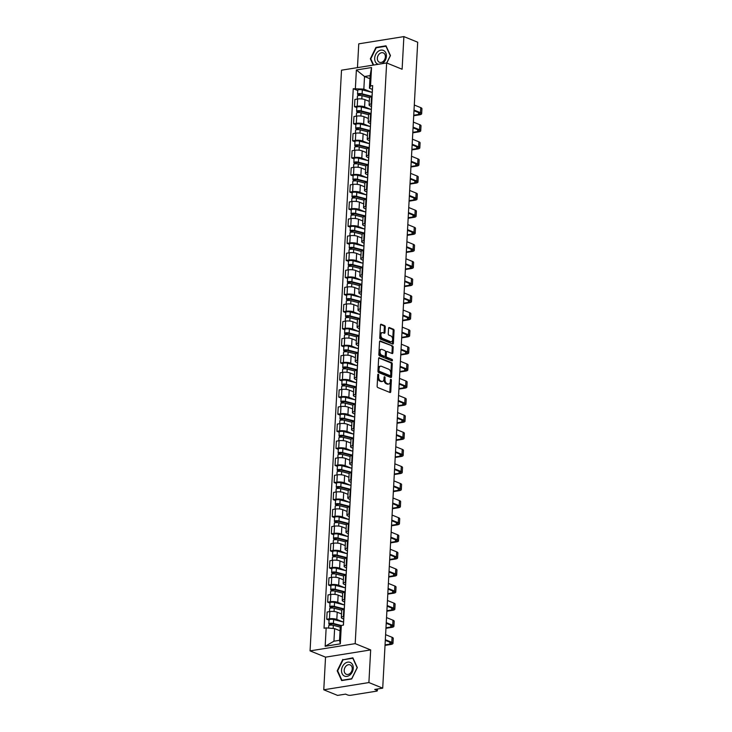 <?xml version="1.0" encoding="UTF-8"?>
<svg xmlns="http://www.w3.org/2000/svg" width="732" height="732" viewBox="0 0 732 732"><rect width="100%" height="100%" fill="white"/><g stroke="black" fill="none" stroke-linecap="round" stroke-linejoin="round"><path stroke-width="1.1" d="M378.279 374.189A0.787 0.467 80.9 0 0 377.758 374.747L377.136 386.176A1.116 0.668 80.9 0 0 377.758 387.521L390.028 392.508A1.116 0.668 80.9 0 0 390.76 391.702L391.382 380.283A0.787 0.467 80.9 0 0 390.43 379.899L390.348 381.372A3.578 2.141 80.9 0 1 388.738 384.026A3.578 2.141 80.9 0 1 387.978 383.925L386.963 383.513A3.578 2.141 80.9 0 1 384.968 379.185L385.05 377.712A0.787 0.467 80.9 0 0 384.09 377.319L384.016 378.801A3.578 2.141 80.9 0 1 382.397 381.454A3.578 2.141 80.9 0 1 381.647 381.354L380.622 380.942A3.578 2.141 80.9 0 1 378.627 376.614L378.709 375.141A0.787 0.467 80.9 0 0 378.279 374.189M385.252 327.012A1.116 0.668 80.9 0 0 384.629 325.658L381.189 324.258A1.116 0.668 80.9 0 0 380.448 325.054L379.762 337.745A1.116 0.668 80.9 0 0 380.384 339.099L392.645 344.077A1.116 0.668 80.9 0 0 393.386 343.271L394.072 330.59A1.116 0.668 80.9 0 0 393.45 329.235L389.296 327.552A1.116 0.668 80.9 0 0 388.555 328.348L388.262 333.774A1.116 0.668 80.9 0 0 388.884 335.128L390.943 335.97A2.992 1.793 80.9 0 1 392.608 339.072A2.992 1.793 80.9 0 1 391.263 341.798A2.992 1.793 80.9 0 1 390.632 341.716L382.562 338.44A2.992 1.793 80.9 0 1 380.896 335.329A2.992 1.793 80.9 0 1 382.241 332.612A2.992 1.793 80.9 0 1 382.873 332.685L384.218 333.234A1.116 0.668 80.9 0 0 384.959 332.438L385.252 327.012L384.346 327.149A1.116 0.668 80.9 0 0 383.724 325.804L380.585 324.523M370.667 649.924L325.539 657.153L323.773 689.791L368.901 682.563L370.667 649.924L355.194 643.638L386.642 62.952L402.115 69.238L403.881 36.6L417.697 42.209L382.708 688.162L374.72 689.443L376.879 690.322L376.943 689.087M368.901 682.563L382.708 688.162M379.377 357.692A1.116 0.668 80.9 0 0 378.636 358.488L377.95 371.179A1.116 0.668 80.9 0 0 378.572 372.524L390.833 377.511A1.116 0.668 80.9 0 0 391.574 376.706L392.26 364.024A1.116 0.668 80.9 0 0 391.638 362.669L378.929 357.765M378.856 354.462L379.542 341.771A1.116 0.668 80.9 0 1 380.283 340.975L392.544 345.952A1.116 0.668 80.9 0 1 393.166 347.307L392.874 352.733A1.116 0.668 80.9 0 1 392.132 353.538L387.164 351.516A1.116 0.668 80.9 0 0 386.423 352.312L386.231 355.917A1.116 0.668 80.9 0 0 386.853 357.262L392.032 359.366A0.787 0.467 80.9 0 1 391.949 360.876L379.478 355.807A1.116 0.668 80.9 0 1 378.856 354.462M323.773 689.791L337.58 695.4L345.568 694.119L347.718 694.997A2.278 0.622 -176.9 0 0 350.912 695.263L376.458 691.173A2.278 0.622 -176.9 0 0 377.346 690.734A2.278 0.622 -176.9 0 0 376.879 690.322M325.539 657.153L310.066 650.876L341.515 70.19L386.642 62.952M403.881 36.6L358.753 43.838L357.463 67.628M343.701 619.052L342.42 618.531A5.243 1.427 3.1 0 1 341.332 617.579A5.243 1.427 3.1 0 1 343.381 616.564L343.912 616.481M341.533 613.947L337.214 612.199A5.243 1.427 -176.9 0 0 329.867 611.568L329.473 618.796A5.243 1.427 3.1 0 1 336.821 619.428L343.107 621.98M329.473 618.796L326.728 619.235L329.052 620.178M344.305 609.253L343.765 609.335A5.243 1.427 -176.9 0 0 341.725 610.351L341.332 617.579M329.867 611.568L327.113 612.007L326.728 619.235M344.626 601.96L343.345 601.448A5.243 1.427 3.1 0 1 342.256 600.496A5.243 1.427 3.1 0 1 344.305 599.481L344.836 599.398M329.976 603.095L327.652 602.152L330.407 601.713A5.243 1.427 3.1 0 1 337.745 602.344L344.031 604.888M345.23 592.17L344.699 592.252A5.243 1.427 -176.9 0 0 342.649 593.268L342.256 600.496M342.457 596.864L338.138 595.116A5.243 1.427 -176.9 0 0 330.791 594.485L328.046 594.924L327.652 602.152M345.55 584.877L344.269 584.356A5.243 1.427 3.1 0 1 343.18 583.413A5.243 1.427 3.1 0 1 345.23 582.398L345.76 582.315M330.901 586.012L328.577 585.069L331.331 584.621A5.243 1.427 3.1 0 1 338.669 585.252L344.955 587.805M346.154 575.087L345.623 575.169A5.243 1.427 -176.9 0 0 343.573 576.185L343.18 583.413M343.381 579.781L339.062 578.024A5.243 1.427 -176.9 0 0 331.724 577.392L328.97 577.841L328.577 585.069M346.474 567.794L345.193 567.273A5.243 1.427 3.1 0 1 344.113 566.321A5.243 1.427 3.1 0 1 346.154 565.314L346.684 565.223M331.834 568.929L329.501 567.977L332.255 567.538A5.243 1.427 3.1 0 1 339.602 568.169L345.879 570.722M347.078 557.994L346.547 558.086A5.243 1.427 -176.9 0 0 344.498 559.092L344.113 566.321M344.305 562.698L339.987 560.941A5.243 1.427 -176.9 0 0 332.648 560.309L329.894 560.749L329.501 567.977M347.398 550.711L346.117 550.189A5.243 1.427 3.1 0 1 345.037 549.238A5.243 1.427 3.1 0 1 347.078 548.222L347.618 548.14M332.758 551.837L330.425 550.894L333.179 550.455A5.243 1.427 3.1 0 1 340.526 551.086L346.803 553.639M348.002 540.911L347.471 540.994A5.243 1.427 -176.9 0 0 345.422 542.009L345.037 549.238M345.23 545.605L340.911 543.858A5.243 1.427 -176.9 0 0 333.572 543.226L330.818 543.666L330.425 550.894M348.322 533.619L347.041 533.106A5.243 1.427 3.1 0 1 345.962 532.155A5.243 1.427 3.1 0 1 348.002 531.139L348.542 531.057M333.682 534.753L331.349 533.811L334.103 533.372A5.243 1.427 3.1 0 1 341.451 534.003L347.727 536.547M348.926 523.828L348.395 523.911A5.243 1.427 -176.9 0 0 346.355 524.926L345.962 532.155M346.154 528.522L341.844 526.775A5.243 1.427 -176.9 0 0 334.497 526.143L331.742 526.582L331.349 533.811M349.255 516.536L347.975 516.014A5.243 1.427 3.1 0 1 346.886 515.072A5.243 1.427 3.1 0 1 348.926 514.056L349.466 513.965M334.606 517.67L332.273 516.728L335.027 516.28A5.243 1.427 3.1 0 1 342.375 516.911L348.661 519.464M349.859 506.745L349.32 506.828A5.243 1.427 -176.9 0 0 347.279 507.843L346.886 515.072M347.078 511.439L342.768 509.682A5.243 1.427 -176.9 0 0 335.421 509.051L332.667 509.499L332.273 516.728M350.18 499.453L348.899 498.931A5.243 1.427 3.1 0 1 347.81 497.98A5.243 1.427 3.1 0 1 349.85 496.973L350.39 496.882M335.531 500.587L333.206 499.636L335.951 499.197A5.243 1.427 3.1 0 1 343.299 499.828L349.585 502.381M350.784 489.653L350.244 489.745A5.243 1.427 -176.9 0 0 348.203 490.751L347.81 497.98M348.011 494.356L343.692 492.599A5.243 1.427 -176.9 0 0 336.345 491.968L333.591 492.407L333.206 499.636M351.104 482.37L349.823 481.848A5.243 1.427 3.1 0 1 348.734 480.897A5.243 1.427 3.1 0 1 350.784 479.881L351.314 479.799M336.455 483.495L334.131 482.553L336.885 482.113A5.243 1.427 3.1 0 1 344.223 482.745L350.509 485.298M351.708 472.57L351.168 472.652A5.243 1.427 -176.9 0 0 349.127 473.668L348.734 480.897M348.935 477.264L344.616 475.516A5.243 1.427 -176.9 0 0 337.269 474.885L334.515 475.324L334.131 482.553M352.028 465.278L350.747 464.756A5.243 1.427 3.1 0 1 349.658 463.813A5.243 1.427 3.1 0 1 351.708 462.798L352.238 462.716M337.379 466.412L335.055 465.47L337.809 465.03A5.243 1.427 3.1 0 1 345.147 465.662L351.433 468.206M352.632 455.487L352.101 455.569A5.243 1.427 -176.9 0 0 350.052 456.585L349.658 463.813M349.859 460.181L345.541 458.433A5.243 1.427 -176.9 0 0 338.193 457.802L335.448 458.241L335.055 465.47M352.952 448.194L351.671 447.673A5.243 1.427 3.1 0 1 350.582 446.73A5.243 1.427 3.1 0 1 352.632 445.715L353.163 445.623M338.303 449.329L335.979 448.387L338.733 447.938A5.243 1.427 3.1 0 1 346.071 448.57L352.357 451.122M353.556 438.395L353.025 438.486A5.243 1.427 -176.9 0 0 350.976 439.502L350.582 446.73M350.784 443.098L346.465 441.341A5.243 1.427 -176.9 0 0 339.126 440.71L336.372 441.158L335.979 448.387M353.876 431.111L352.595 430.59A5.243 1.427 3.1 0 1 351.516 429.638A5.243 1.427 3.1 0 1 353.556 428.632L354.087 428.54M339.236 432.246L336.903 431.294L339.657 430.855A5.243 1.427 3.1 0 1 347.005 431.487L353.282 434.039M354.48 421.312L353.949 421.403A5.243 1.427 -176.9 0 0 351.9 422.41L351.516 429.638M351.708 426.015L347.389 424.258A5.243 1.427 -176.9 0 0 340.051 423.627L337.296 424.066L336.903 431.294M354.8 414.028L353.519 413.507A5.243 1.427 3.1 0 1 352.44 412.555A5.243 1.427 3.1 0 1 354.48 411.54L355.02 411.457M340.16 415.154L337.827 414.211L340.581 413.772A5.243 1.427 3.1 0 1 347.929 414.404L354.206 416.956M355.404 404.229L354.874 404.311A5.243 1.427 -176.9 0 0 352.824 405.327L352.44 412.555M352.632 408.923L348.313 407.175A5.243 1.427 -176.9 0 0 340.975 406.544L338.221 406.983L337.827 414.211M355.725 396.936L354.444 396.415A5.243 1.427 3.1 0 1 353.364 395.472A5.243 1.427 3.1 0 1 355.404 394.457L355.944 394.374M341.085 398.071L338.751 397.128L341.505 396.689A5.243 1.427 3.1 0 1 348.853 397.32L355.13 399.864M356.328 387.146L355.798 387.228A5.243 1.427 -176.9 0 0 353.757 388.244L353.364 395.472M353.556 391.84L349.246 390.092A5.243 1.427 -176.9 0 0 341.899 389.461L339.145 389.9L338.751 397.128M356.658 379.853L355.377 379.332A5.243 1.427 3.1 0 1 354.288 378.38A5.243 1.427 3.1 0 1 356.328 377.373L356.868 377.282M342.009 380.988L339.675 380.045L342.43 379.597A5.243 1.427 3.1 0 1 349.777 380.228L356.063 382.781M357.262 370.053L356.722 370.145A5.243 1.427 -176.9 0 0 354.681 371.161L354.288 378.38M354.48 374.757L350.171 373A5.243 1.427 -176.9 0 0 342.823 372.368L340.069 372.817L339.675 380.045M357.582 362.77L356.301 362.248A5.243 1.427 3.1 0 1 355.212 361.297A5.243 1.427 3.1 0 1 357.262 360.29L357.792 360.199M342.933 363.905L340.609 362.953L343.354 362.514A5.243 1.427 3.1 0 1 350.701 363.145L356.987 365.698M358.186 352.97L357.646 353.062A5.243 1.427 -176.9 0 0 355.606 354.068L355.212 361.297M355.413 357.673L351.095 355.917A5.243 1.427 -176.9 0 0 343.747 355.285L340.993 355.725L340.609 362.953M358.506 345.687L357.225 345.165A5.243 1.427 3.1 0 1 356.136 344.214A5.243 1.427 3.1 0 1 358.186 343.198L358.717 343.116M343.857 346.812L341.533 345.87L344.287 345.431A5.243 1.427 3.1 0 1 351.625 346.062L357.911 348.615M359.11 335.887L358.57 335.97A5.243 1.427 -176.9 0 0 356.53 336.985L356.136 344.214M356.338 340.581L352.019 338.834A5.243 1.427 -176.9 0 0 344.671 338.202L341.917 338.642L341.533 345.87M359.43 328.595L358.149 328.073A5.243 1.427 3.1 0 1 357.06 327.131A5.243 1.427 3.1 0 1 359.11 326.115L359.641 326.033M344.781 329.729L342.457 328.787L345.211 328.348A5.243 1.427 3.1 0 1 352.55 328.979L358.836 331.523M360.034 318.804L359.503 318.887A5.243 1.427 -176.9 0 0 357.454 319.902L357.06 327.131M357.262 323.498L352.943 321.751A5.243 1.427 -176.9 0 0 345.596 321.119L342.851 321.558L342.457 328.787M360.354 311.512L359.073 310.99A5.243 1.427 3.1 0 1 357.985 310.039A5.243 1.427 3.1 0 1 360.034 309.032L360.565 308.941M345.705 312.646L343.381 311.704L346.135 311.256A5.243 1.427 3.1 0 1 353.474 311.887L359.76 314.44M360.958 301.712L360.428 301.804A5.243 1.427 -176.9 0 0 358.378 302.81L357.985 310.039M358.186 306.415L353.867 304.658A5.243 1.427 -176.9 0 0 346.529 304.027L343.775 304.475L343.381 311.704M361.279 294.429L359.998 293.907A5.243 1.427 3.1 0 1 358.918 292.956A5.243 1.427 3.1 0 1 360.958 291.949L361.489 291.858M346.639 295.563L344.305 294.612L347.06 294.173A5.243 1.427 3.1 0 1 354.407 294.804L360.684 297.357M361.882 284.629L361.352 284.721A5.243 1.427 -176.9 0 0 359.302 285.727L358.918 292.956M359.11 289.332L354.791 287.575A5.243 1.427 -176.9 0 0 347.453 286.944L344.699 287.383L344.305 294.612M362.203 277.346L360.922 276.824A5.243 1.427 3.1 0 1 359.842 275.873A5.243 1.427 3.1 0 1 361.882 274.857L362.422 274.775M347.563 278.471L345.23 277.529L347.984 277.089A5.243 1.427 3.1 0 1 355.331 277.721L361.608 280.274M362.807 267.546L362.276 267.628A5.243 1.427 -176.9 0 0 360.226 268.644L359.842 275.873M360.034 272.24L355.715 270.492A5.243 1.427 -176.9 0 0 348.377 269.861L345.623 270.3L345.23 277.529M363.127 260.253L361.846 259.732A5.243 1.427 3.1 0 1 360.766 258.789A5.243 1.427 3.1 0 1 362.807 257.774L363.347 257.691M348.487 261.388L346.154 260.446L348.908 260.006A5.243 1.427 3.1 0 1 356.255 260.629L362.532 263.181M363.74 250.463L363.2 250.545A5.243 1.427 -176.9 0 0 361.16 251.561L360.766 258.789M360.958 255.157L356.649 253.4A5.243 1.427 -176.9 0 0 349.301 252.778L346.547 253.217L346.154 260.446M364.06 243.17L362.779 242.649A5.243 1.427 3.1 0 1 361.69 241.697A5.243 1.427 3.1 0 1 363.731 240.691L364.271 240.599M349.411 244.305L347.078 243.363L349.832 242.914A5.243 1.427 3.1 0 1 357.179 243.546L363.465 246.098M364.664 233.371L364.124 233.462A5.243 1.427 -176.9 0 0 362.084 234.469L361.69 241.697M361.882 238.074L357.573 236.317A5.243 1.427 -176.9 0 0 350.225 235.686L347.471 236.134L347.078 243.363M364.984 226.087L363.703 225.566A5.243 1.427 3.1 0 1 362.615 224.614A5.243 1.427 3.1 0 1 364.664 223.608L365.195 223.516M350.335 227.222L348.011 226.27L350.756 225.831A5.243 1.427 3.1 0 1 358.104 226.463L364.39 229.015M365.588 216.288L365.048 216.379A5.243 1.427 -176.9 0 0 363.008 217.386L362.615 224.614M362.816 220.991L358.497 219.234A5.243 1.427 -176.9 0 0 351.15 218.603L348.395 219.042L348.011 226.27M365.909 209.004L364.627 208.483A5.243 1.427 3.1 0 1 363.539 207.531A5.243 1.427 3.1 0 1 365.588 206.516L366.119 206.433M351.259 210.13L348.935 209.187L351.689 208.748A5.243 1.427 3.1 0 1 359.028 209.379L365.314 211.932M366.512 199.205L365.973 199.287A5.243 1.427 -176.9 0 0 363.932 200.303L363.539 207.531M363.74 203.899L359.421 202.151A5.243 1.427 -176.9 0 0 352.074 201.52L349.32 201.959L348.935 209.187M366.833 191.912L365.552 191.391A5.243 1.427 3.1 0 1 364.463 190.448A5.243 1.427 3.1 0 1 366.512 189.432L367.043 189.35M352.183 193.047L349.859 192.104L352.614 191.665A5.243 1.427 3.1 0 1 359.952 192.287L366.238 194.84M367.437 182.122L366.906 182.204A5.243 1.427 -176.9 0 0 364.856 183.22L364.463 190.448M364.664 186.816L360.345 185.059A5.243 1.427 -176.9 0 0 352.998 184.437L350.253 184.876L349.859 192.104M367.757 174.829L366.476 174.308A5.243 1.427 3.1 0 1 365.387 173.356A5.243 1.427 3.1 0 1 367.437 172.349L367.967 172.258M353.108 175.964L350.784 175.021L353.538 174.573A5.243 1.427 3.1 0 1 360.876 175.204L367.162 177.757M368.361 165.029L367.83 165.121A5.243 1.427 -176.9 0 0 365.78 166.127L365.387 173.356M365.588 169.733L361.269 167.976A5.243 1.427 -176.9 0 0 353.931 167.344L351.177 167.793L350.784 175.021M368.681 157.746L367.4 157.224A5.243 1.427 3.1 0 1 366.32 156.273A5.243 1.427 3.1 0 1 368.361 155.266L368.891 155.175M354.041 158.881L351.708 157.929L354.462 157.49A5.243 1.427 3.1 0 1 361.809 158.121L368.086 160.674M369.285 147.946L368.754 148.038A5.243 1.427 -176.9 0 0 366.705 149.044L366.32 156.273M366.512 152.64L362.194 150.893A5.243 1.427 -176.9 0 0 354.855 150.261L352.101 150.701L351.708 157.929M369.605 140.663L368.324 140.141A5.243 1.427 3.1 0 1 367.244 139.19A5.243 1.427 3.1 0 1 369.285 138.174L369.825 138.092M354.965 141.788L352.632 140.846L355.386 140.407A5.243 1.427 3.1 0 1 362.733 141.038L369.01 143.582M370.209 130.863L369.678 130.946A5.243 1.427 -176.9 0 0 367.638 131.961L367.244 139.19M367.437 135.557L363.118 133.81A5.243 1.427 -176.9 0 0 355.779 133.178L353.025 133.617L352.632 140.846M370.529 123.571L369.248 123.049A5.243 1.427 3.1 0 1 368.169 122.107A5.243 1.427 3.1 0 1 370.209 121.091L370.749 121.009M355.889 124.705L353.556 123.763L356.31 123.324A5.243 1.427 3.1 0 1 363.658 123.946L369.944 126.499M371.142 113.78L370.602 113.863A5.243 1.427 -176.9 0 0 368.562 114.878L368.169 122.107M368.361 118.474L364.051 116.717A5.243 1.427 -176.9 0 0 356.704 116.095L353.949 116.534L353.556 123.763M371.463 106.488L370.182 105.966A5.243 1.427 3.1 0 1 369.093 105.015A5.243 1.427 3.1 0 1 371.133 104.008L371.673 103.917M356.813 107.622L354.48 106.68L357.234 106.231A5.243 1.427 3.1 0 1 364.582 106.863L370.868 109.416M372.066 96.688L371.527 96.78A5.243 1.427 -176.9 0 0 369.486 97.786L369.093 105.015M369.285 101.391L364.975 99.634A5.243 1.427 -176.9 0 0 357.628 99.003L354.874 99.451L354.48 106.68M340.051 630.81L334.625 628.605L333.938 641.205L339.538 640.308L340.215 627.708L341.322 625.448L343.445 625.11L372.661 85.607L370.538 85.946L369.44 88.206L370.118 75.616L364.527 76.512L363.841 89.103L371.792 92.333M341.322 625.448L340.325 643.849L325.164 646.283L326.161 627.882L334.625 628.605M363.841 89.103L353.254 88.718L324.038 628.221L326.161 627.882M355.377 88.38L356.374 69.979L371.536 67.545L370.538 85.946M355.194 643.638L310.066 650.876M342.796 659.441L337.196 670.814L341.652 680.577L351.708 678.967L357.317 667.584L352.861 657.821L343.509 659.724M386.798 63.016L390.458 55.577L386.002 45.814L375.946 47.434L370.346 58.807L373.219 65.102M369.953 78.708L364.527 76.512L356.374 69.979M372.387 89.405L369.44 88.206M357.738 90.539L353.254 88.718M340.325 643.849L339.538 640.308M325.164 646.283L333.938 641.205M370.118 75.616L371.536 67.545M337.745 671.034L337.196 670.814M370.895 59.027L370.346 58.807M376.66 47.717L375.946 47.434M377.749 374.839A0.787 0.467 80.9 0 1 377.813 375.287L377.73 376.76A3.578 2.141 80.9 0 0 379.725 381.088L380.622 380.942M382.397 381.454L381.5 381.601A3.578 2.141 80.9 0 1 380.741 381.5L379.725 381.088M388.738 384.026L387.832 384.172A3.578 2.141 80.9 0 1 387.082 384.071L386.057 383.66A3.578 2.141 80.9 0 1 384.062 379.332L384.144 377.858A0.787 0.467 80.9 0 0 384.09 377.41M389.726 392.379A1.116 0.668 80.9 0 0 389.863 391.849L390.476 380.43A0.787 0.467 80.9 0 0 390.421 379.981M390.54 377.383A1.116 0.668 80.9 0 0 390.678 376.852L391.364 364.17A1.116 0.668 80.9 0 0 390.742 362.816L378.773 357.957M378.966 370.383A0.787 0.467 80.9 0 0 379.405 371.325L390.165 375.699A0.787 0.467 80.9 0 0 390.687 375.141L390.769 373.576A3.578 2.141 80.9 0 0 388.774 369.257L381.418 366.265A3.578 2.141 80.9 0 0 380.667 366.174A3.578 2.141 80.9 0 0 379.057 368.818L378.966 370.383L378.069 370.529A0.787 0.467 80.9 0 0 378.499 371.472L379.405 371.325M389.58 375.791A0.787 0.467 80.9 0 1 389.268 375.845L378.499 371.472M380.667 366.174L379.762 366.32A3.578 2.141 80.9 0 0 378.151 368.965L379.057 368.818M378.069 370.529L378.151 368.965M379.679 341.24L392.544 345.952M391.83 353.41A1.116 0.668 80.9 0 0 391.968 352.879L392.27 347.453A1.116 0.668 80.9 0 0 391.638 346.099M386.258 351.662A1.116 0.668 80.9 0 0 385.517 352.458L385.325 356.063A1.116 0.668 80.9 0 0 385.947 357.408L392.032 359.366M391.519 360.702A0.787 0.467 80.9 0 0 391.126 359.513M382.003 349.42A2.992 1.793 80.9 0 0 381.372 349.338A2.992 1.793 80.9 0 0 380.027 352.065A2.992 1.793 80.9 0 0 381.692 355.166L384.538 356.328A1.116 0.668 80.9 0 0 385.27 355.523L385.471 351.927A1.116 0.668 80.9 0 0 384.849 350.573L382.003 349.42M381.372 349.338L380.466 349.484A2.992 1.793 80.9 0 0 379.121 352.211A2.992 1.793 80.9 0 0 380.786 355.313L381.692 355.166M384.08 356.402A1.116 0.668 80.9 0 1 383.632 356.466L380.786 355.313M383.916 333.115A1.116 0.668 80.9 0 0 384.053 332.584L384.346 327.149M382.241 332.612L381.345 332.749A2.992 1.793 80.9 0 0 379.99 335.476A2.992 1.793 80.9 0 0 381.656 338.587L382.562 338.44M391.263 341.798L390.357 341.945A2.992 1.793 80.9 0 1 389.735 341.862L381.656 338.587M392.343 343.948A1.116 0.668 80.9 0 0 392.48 343.418L393.175 330.736A1.116 0.668 80.9 0 0 392.544 329.382L388.692 327.817M341.075 625.961L332.529 623.756L329.446 624.378A2.855 0.778 -176.9 0 1 328.851 623.856L329.071 619.913A2.855 0.778 -176.9 0 1 330.663 619.309A2.855 0.778 -176.9 0 1 333.636 619.537L343.61 622.109M341.295 625.512L333.417 623.481A2.855 0.778 -176.9 0 0 330.452 623.252A2.855 0.778 -176.9 0 0 328.851 623.856M330.571 625.101L330.644 623.728M340.472 627.187L333.316 625.338A2.855 0.778 -176.9 0 0 330.352 625.11A2.855 0.778 -176.9 0 0 328.75 625.723L328.622 628.093M329.4 625.274L329.446 624.378M343.372 625.119L343.464 623.362A2.855 0.778 3.1 0 1 343.546 623.188M385.059 644.883L389.836 644.114A4.273 1.171 -176.9 0 0 391.501 643.291A4.273 1.171 -176.9 0 0 390.613 642.513L385.297 640.354M343.564 621.505L343.784 617.561A2.855 0.778 3.1 0 1 343.866 617.387M385.334 639.704L391.785 642.33A5.755 1.574 3.1 0 1 392.983 643.364A5.755 1.574 3.1 0 1 390.732 644.48L385.032 645.395M385.608 634.671L392.059 637.288A5.755 1.574 3.1 0 1 393.249 638.331L392.983 643.364M343.793 609.335L333.453 606.672L330.37 607.286A2.855 0.778 -176.9 0 1 329.784 606.773L329.995 602.829A2.855 0.778 -176.9 0 1 331.596 602.226A2.855 0.778 -176.9 0 1 334.561 602.454L344.534 605.025M344.25 608.942L334.35 606.398A2.855 0.778 -176.9 0 0 331.376 606.169A2.855 0.778 -176.9 0 0 329.784 606.773M331.495 608.008L331.569 606.636M341.762 610.195L334.25 608.255A2.855 0.778 -176.9 0 0 331.276 608.027A2.855 0.778 -176.9 0 0 329.675 608.64L329.519 611.623M330.324 608.182L330.37 607.286M344.717 592.252L334.378 589.589L331.294 590.202A2.855 0.778 -176.9 0 1 330.708 589.69L330.919 585.746A2.855 0.778 -176.9 0 1 332.52 585.133A2.855 0.778 -176.9 0 1 335.485 585.362L345.458 587.933M345.175 591.859L335.274 589.306A2.855 0.778 -176.9 0 0 332.301 589.077A2.855 0.778 -176.9 0 0 330.708 589.69M332.42 590.925L332.493 589.553M342.695 593.112L335.174 591.172A2.855 0.778 -176.9 0 0 332.2 590.944A2.855 0.778 -176.9 0 0 330.608 591.548L330.443 594.54M331.248 591.099L331.294 590.202M349.997 674.95A7.412 5.591 -67.9 0 0 352.668 664.885A7.412 5.591 -67.9 0 0 344.799 663.558A7.412 5.591 -67.9 0 0 342.118 673.632A7.412 5.591 -67.9 0 0 349.997 674.95M349.997 673.486A5.069 3.825 -67.9 0 0 352.238 668.719A5.069 3.825 -67.9 0 0 350.125 664.885A5.069 3.825 -67.9 0 0 346.437 665.69A5.069 3.825 -67.9 0 0 344.196 670.466A5.069 3.825 -67.9 0 0 346.309 674.291A5.069 3.825 -67.9 0 0 349.997 673.486M337.653 670.814L343.079 659.797L352.824 658.233L357.143 667.694L351.708 678.72L341.963 680.275L337.653 670.814M382.058 63.684A7.412 5.591 -67.9 0 0 383.138 62.943A7.412 5.591 -67.9 0 0 385.81 52.878A7.412 5.591 -67.9 0 0 377.941 51.551A7.412 5.591 -67.9 0 0 374.665 58.88A7.412 5.591 -67.9 0 0 378.288 64.297M383.138 61.479A5.069 3.825 -67.9 0 0 385.389 56.712A5.069 3.825 -67.9 0 0 383.266 52.878A5.069 3.825 -67.9 0 0 379.579 53.683A5.069 3.825 -67.9 0 0 377.337 58.459A5.069 3.825 -67.9 0 0 379.45 62.284A5.069 3.825 -67.9 0 0 383.138 61.479M373.64 65.038L370.795 58.807L376.221 47.79L385.965 46.226L390.284 55.687L386.697 62.979M344.232 609.262L344.388 606.279A2.855 0.778 3.1 0 1 344.47 606.105M385.984 627.791L390.76 627.031A4.273 1.171 -176.9 0 0 392.425 626.199A4.273 1.171 -176.9 0 0 391.538 625.43L386.231 623.271M344.488 604.412L344.708 600.469A2.855 0.778 3.1 0 1 344.79 600.304M386.258 622.621L392.718 625.238A5.755 1.574 3.1 0 1 393.908 626.281A5.755 1.574 3.1 0 1 391.657 627.397L385.956 628.312M386.533 617.579L392.983 620.205A5.755 1.574 3.1 0 1 394.182 621.248L393.908 626.281M345.156 592.179L345.312 589.196A2.855 0.778 3.1 0 1 345.403 589.022M386.908 610.708L391.684 609.939A4.273 1.171 -176.9 0 0 393.349 609.116A4.273 1.171 -176.9 0 0 392.462 608.347L387.155 606.188M345.422 587.329L345.632 583.386A2.855 0.778 3.1 0 1 345.714 583.212M387.182 605.538L393.642 608.155A5.755 1.574 3.1 0 1 394.832 609.198A5.755 1.574 3.1 0 1 392.59 610.305L386.88 611.22M387.457 600.496L393.917 603.113A5.755 1.574 3.1 0 1 395.106 604.156L394.832 609.198M345.23 582.398L345.623 575.169L335.302 572.497L332.218 573.119A2.855 0.778 -176.9 0 1 331.633 572.607L331.843 568.663A2.855 0.778 -176.9 0 1 333.444 568.05A2.855 0.778 -176.9 0 1 336.409 568.279L346.382 570.85M346.099 574.776L336.198 572.223A2.855 0.778 -176.9 0 0 333.234 571.994A2.855 0.778 -176.9 0 0 331.633 572.607M333.344 573.842L333.417 572.47M343.619 576.02L336.098 574.08A2.855 0.778 -176.9 0 0 333.124 573.861A2.855 0.778 -176.9 0 0 331.532 574.464L331.367 577.457M332.172 574.016L332.218 573.119M346.565 558.077L336.226 555.414L333.142 556.036A2.855 0.778 -176.9 0 1 332.557 555.515L332.767 551.571A2.855 0.778 -176.9 0 1 334.368 550.967A2.855 0.778 -176.9 0 1 337.333 551.196L347.307 553.767M347.023 557.692L337.123 555.14A2.855 0.778 -176.9 0 0 334.158 554.911A2.855 0.778 -176.9 0 0 332.557 555.515M334.268 556.759L334.341 555.387M344.543 558.937L337.022 556.997A2.855 0.778 -176.9 0 0 334.057 556.768A2.855 0.778 -176.9 0 0 332.456 557.381L332.291 560.364M333.097 556.933L333.142 556.036M347.078 548.222L347.471 540.994L337.15 538.331L334.067 538.944A2.855 0.778 -176.9 0 1 333.481 538.432L333.691 534.488A2.855 0.778 -176.9 0 1 335.293 533.884A2.855 0.778 -176.9 0 1 338.257 534.113L348.231 536.675M347.947 540.6L338.047 538.047A2.855 0.778 -176.9 0 0 335.082 537.828A2.855 0.778 -176.9 0 0 333.481 538.432M335.192 539.667L335.265 538.294M345.467 541.854L337.946 539.914A2.855 0.778 -176.9 0 0 334.982 539.685A2.855 0.778 -176.9 0 0 333.38 540.298L333.216 543.281M334.021 539.841L334.067 538.944M346.08 575.096L346.245 572.104A2.855 0.778 3.1 0 1 346.327 571.939M387.832 593.625L392.608 592.856A4.273 1.171 -176.9 0 0 394.274 592.032A4.273 1.171 -176.9 0 0 393.395 591.255L388.079 589.095M346.346 570.246L346.556 566.303A2.855 0.778 3.1 0 1 346.639 566.129M388.116 588.446L394.566 591.072A5.755 1.574 3.1 0 1 395.756 592.115A5.755 1.574 3.1 0 1 393.514 593.222L387.804 594.137M388.381 583.413L394.841 586.03A5.755 1.574 3.1 0 1 396.03 587.073L395.756 592.115M347.005 558.013L347.169 555.021A2.855 0.778 3.1 0 1 347.252 554.847M388.756 576.542L393.532 575.773A4.273 1.171 -176.9 0 0 395.198 574.949A4.273 1.171 -176.9 0 0 394.319 574.172L389.003 572.012M347.27 553.163L347.48 549.22A2.855 0.778 3.1 0 1 347.563 549.046M389.04 571.363L395.49 573.98A5.755 1.574 3.1 0 1 396.68 575.023A5.755 1.574 3.1 0 1 394.438 576.139L388.729 577.054M389.314 566.33L395.765 568.947A5.755 1.574 3.1 0 1 396.954 569.99L396.68 575.023M347.929 540.921L348.093 537.938A2.855 0.778 3.1 0 1 348.176 537.764M389.68 559.449L394.457 558.69A4.273 1.171 -176.9 0 0 396.131 557.857A4.273 1.171 -176.9 0 0 395.243 557.089L389.927 554.929M348.194 536.071L348.405 532.127A2.855 0.778 3.1 0 1 348.487 531.963M389.964 554.28L396.415 556.896A5.755 1.574 3.1 0 1 397.604 557.94A5.755 1.574 3.1 0 1 395.362 559.056L389.653 559.971M390.238 549.238L396.689 551.864A5.755 1.574 3.1 0 1 397.879 552.907L397.604 557.94M348.853 523.837L349.018 520.855A2.855 0.778 3.1 0 1 349.1 520.681M390.604 542.366L395.381 541.598A4.273 1.171 -176.9 0 0 397.055 540.774A4.273 1.171 -176.9 0 0 396.168 540.006L390.851 537.846M349.118 518.988L349.329 515.044A2.855 0.778 3.1 0 1 349.411 514.871M390.888 537.197L397.339 539.813A5.755 1.574 3.1 0 1 398.528 540.857A5.755 1.574 3.1 0 1 396.287 541.964L390.577 542.879M391.163 532.155L397.613 534.772A5.755 1.574 3.1 0 1 398.803 535.815L398.528 540.857M349.777 506.754L349.942 503.762A2.855 0.778 3.1 0 1 350.024 503.598M391.538 525.283L396.314 524.515A4.273 1.171 -176.9 0 0 397.979 523.691A4.273 1.171 -176.9 0 0 397.092 522.913L391.776 520.754M350.042 501.905L350.253 497.961A2.855 0.778 3.1 0 1 350.344 497.787M391.812 520.104L398.263 522.73A5.755 1.574 3.1 0 1 399.452 523.773A5.755 1.574 3.1 0 1 397.211 524.881L391.501 525.796M392.087 515.072L398.537 517.689A5.755 1.574 3.1 0 1 399.727 518.732L399.452 523.773M350.71 489.671L350.866 486.679A2.855 0.778 3.1 0 1 350.948 486.506M392.462 508.2L397.238 507.432A4.273 1.171 -176.9 0 0 398.903 506.608A4.273 1.171 -176.9 0 0 398.016 505.83L392.7 503.671M350.967 484.822L351.186 480.878A2.855 0.778 3.1 0 1 351.269 480.704M392.736 503.021L399.187 505.638A5.755 1.574 3.1 0 1 400.386 506.681A5.755 1.574 3.1 0 1 398.135 507.798L392.434 508.713M393.011 497.989L399.462 500.606A5.755 1.574 3.1 0 1 400.651 501.649L400.386 506.681M351.635 472.579L351.79 469.596A2.855 0.778 3.1 0 1 351.872 469.422M393.386 491.108L398.162 490.349A4.273 1.171 -176.9 0 0 399.828 489.516A4.273 1.171 -176.9 0 0 398.94 488.747L393.633 486.588M351.891 467.73L352.11 463.786A2.855 0.778 3.1 0 1 352.193 463.621M393.66 485.938L400.12 488.555A5.755 1.574 3.1 0 1 401.31 489.598A5.755 1.574 3.1 0 1 399.059 490.714L393.358 491.629M393.935 480.897L400.386 483.523A5.755 1.574 3.1 0 1 401.584 484.566L401.31 489.598M352.559 455.496L352.723 452.513A2.855 0.778 3.1 0 1 352.806 452.339M394.31 474.025L399.086 473.256A4.273 1.171 -176.9 0 0 400.752 472.433A4.273 1.171 -176.9 0 0 399.864 471.664L394.557 469.505M352.824 450.647L353.034 446.703A2.855 0.778 3.1 0 1 353.117 446.529M394.594 468.855L401.045 471.472A5.755 1.574 3.1 0 1 402.234 472.515A5.755 1.574 3.1 0 1 399.992 473.622L394.283 474.537M394.859 463.813L401.319 466.43A5.755 1.574 3.1 0 1 402.508 467.474L402.234 472.515M353.483 438.413L353.648 435.421A2.855 0.778 3.1 0 1 353.73 435.247M395.234 456.942L400.011 456.173A4.273 1.171 -176.9 0 0 401.676 455.35A4.273 1.171 -176.9 0 0 400.797 454.572L395.481 452.413M353.748 433.564L353.959 429.62A2.855 0.778 3.1 0 1 354.041 429.446M395.518 451.763L401.969 454.389A5.755 1.574 3.1 0 1 403.158 455.432A5.755 1.574 3.1 0 1 400.916 456.539L395.207 457.454M395.783 446.73L402.243 449.347A5.755 1.574 3.1 0 1 403.433 450.39L403.158 455.432M354.407 421.33L354.572 418.338A2.855 0.778 3.1 0 1 354.654 418.164M396.158 439.85L400.935 439.09A4.273 1.171 -176.9 0 0 402.6 438.267A4.273 1.171 -176.9 0 0 401.722 437.489L396.405 435.33M354.672 416.481L354.883 412.537A2.855 0.778 3.1 0 1 354.965 412.363M396.442 434.68L402.893 437.297A5.755 1.574 3.1 0 1 404.082 438.34A5.755 1.574 3.1 0 1 401.841 439.456L396.131 440.371M396.717 429.647L403.167 432.264A5.755 1.574 3.1 0 1 404.357 433.307L404.082 438.34M355.331 404.238L355.496 401.255A2.855 0.778 3.1 0 1 355.578 401.081M397.083 422.767L401.859 422.007A4.273 1.171 -176.9 0 0 403.533 421.175A4.273 1.171 -176.9 0 0 402.646 420.406L397.33 418.247M355.596 399.388L355.807 395.445A2.855 0.778 3.1 0 1 355.889 395.28M397.366 417.597L403.817 420.214A5.755 1.574 3.1 0 1 405.006 421.257A5.755 1.574 3.1 0 1 402.765 422.373L397.055 423.288M397.641 412.555L404.091 415.181A5.755 1.574 3.1 0 1 405.281 416.215L405.006 421.257M356.255 387.155L356.42 384.172A2.855 0.778 3.1 0 1 356.502 383.998M398.007 405.684L402.792 404.915A4.273 1.171 -176.9 0 0 404.457 404.091A4.273 1.171 -176.9 0 0 403.57 403.323L398.254 401.163M356.521 382.305L356.731 378.362A2.855 0.778 3.1 0 1 356.813 378.188M398.29 400.514L404.741 403.131A5.755 1.574 3.1 0 1 405.931 404.174A5.755 1.574 3.1 0 1 403.689 405.281L397.979 406.196M398.565 395.472L405.016 398.089A5.755 1.574 3.1 0 1 406.205 399.132L405.931 404.174M357.179 370.072L357.344 367.08A2.855 0.778 3.1 0 1 357.426 366.906M398.94 388.601L403.716 387.832A4.273 1.171 -176.9 0 0 405.382 387.008A4.273 1.171 -176.9 0 0 404.494 386.231L399.178 384.071M357.445 365.222L357.655 361.279A2.855 0.778 3.1 0 1 357.747 361.105M399.215 383.422L405.665 386.048A5.755 1.574 3.1 0 1 406.864 387.091A5.755 1.574 3.1 0 1 404.613 388.198L398.903 389.113M399.489 378.389L405.94 381.006A5.755 1.574 3.1 0 1 407.129 382.049L406.864 387.091M358.113 352.989L358.268 349.997A2.855 0.778 3.1 0 1 358.351 349.823M399.864 371.508L404.64 370.749A4.273 1.171 -176.9 0 0 406.306 369.925A4.273 1.171 -176.9 0 0 405.418 369.148L400.102 366.988M358.369 348.139L358.589 344.196A2.855 0.778 3.1 0 1 358.671 344.022M400.139 366.339L406.589 368.955A5.755 1.574 3.1 0 1 407.788 369.999A5.755 1.574 3.1 0 1 405.537 371.115L399.837 372.03M400.413 361.306L406.864 363.923A5.755 1.574 3.1 0 1 408.053 364.966L407.788 369.999M359.037 335.897L359.192 332.914A2.855 0.778 3.1 0 1 359.275 332.74M400.788 354.425L405.565 353.666A4.273 1.171 -176.9 0 0 407.23 352.833A4.273 1.171 -176.9 0 0 406.342 352.065L401.035 349.905M359.293 331.047L359.513 327.103A2.855 0.778 3.1 0 1 359.595 326.939M401.063 349.255L407.523 351.872A5.755 1.574 3.1 0 1 408.712 352.916A5.755 1.574 3.1 0 1 406.461 354.032L400.761 354.947M401.337 344.214L407.788 346.84A5.755 1.574 3.1 0 1 408.987 347.874L408.712 352.916M359.961 318.813L360.126 315.821A2.855 0.778 3.1 0 1 360.208 315.657M401.712 337.342L406.489 336.574A4.273 1.171 -176.9 0 0 408.154 335.75A4.273 1.171 -176.9 0 0 407.267 334.972L401.96 332.822M360.226 313.964L360.437 310.02A2.855 0.778 3.1 0 1 360.519 309.846M401.996 332.172L408.447 334.789A5.755 1.574 3.1 0 1 409.636 335.832A5.755 1.574 3.1 0 1 407.395 336.94L401.685 337.855M402.261 327.131L408.721 329.748A5.755 1.574 3.1 0 1 409.911 330.791L409.636 335.832M360.885 301.73L361.05 298.738A2.855 0.778 3.1 0 1 361.132 298.565M402.637 320.259L407.413 319.491A4.273 1.171 -176.9 0 0 409.078 318.667A4.273 1.171 -176.9 0 0 408.2 317.889L402.884 315.73M361.151 296.881L361.361 292.937A2.855 0.778 3.1 0 1 361.443 292.763M402.92 315.08L409.371 317.706A5.755 1.574 3.1 0 1 410.56 318.749A5.755 1.574 3.1 0 1 408.319 319.857L402.609 320.772M403.186 310.048L409.646 312.665A5.755 1.574 3.1 0 1 410.835 313.708L410.56 318.749M361.809 284.647L361.974 281.655A2.855 0.778 3.1 0 1 362.056 281.481M403.561 303.167L408.337 302.408A4.273 1.171 -176.9 0 0 410.002 301.584A4.273 1.171 -176.9 0 0 409.124 300.806L403.808 298.647M362.075 279.789L362.285 275.854A2.855 0.778 3.1 0 1 362.367 275.68M403.844 297.997L410.295 300.614A5.755 1.574 3.1 0 1 411.485 301.657A5.755 1.574 3.1 0 1 409.243 302.774L403.533 303.688M404.119 292.965L410.57 295.582A5.755 1.574 3.1 0 1 411.759 296.625L411.485 301.657M362.733 267.555L362.898 264.572A2.855 0.778 3.1 0 1 362.981 264.398M404.485 286.084L409.261 285.324A4.273 1.171 -176.9 0 0 410.936 284.492A4.273 1.171 -176.9 0 0 410.048 283.723L404.732 281.564M362.999 262.706L363.209 258.762A2.855 0.778 3.1 0 1 363.292 258.597M404.769 280.914L411.219 283.531A5.755 1.574 3.1 0 1 412.409 284.574A5.755 1.574 3.1 0 1 410.167 285.69L404.457 286.605M405.043 275.873L411.494 278.499A5.755 1.574 3.1 0 1 412.683 279.533L412.409 284.574M348.414 523.911L338.074 521.248L335 521.861A2.855 0.778 -176.9 0 1 334.405 521.349L334.615 517.405A2.855 0.778 -176.9 0 1 336.217 516.792A2.855 0.778 -176.9 0 1 339.19 517.021L349.164 519.592M348.871 523.517L338.971 520.964A2.855 0.778 -176.9 0 0 336.006 520.736A2.855 0.778 -176.9 0 0 334.405 521.349M336.116 522.584L336.198 521.211M346.392 524.771L338.87 522.831A2.855 0.778 -176.9 0 0 335.906 522.602A2.855 0.778 -176.9 0 0 334.304 523.206L334.14 526.198M334.945 522.758L335 521.861M349.338 506.828L339.007 504.156L335.924 504.778A2.855 0.778 -176.9 0 1 335.329 504.266L335.549 500.322A2.855 0.778 -176.9 0 1 337.141 499.709A2.855 0.778 -176.9 0 1 340.115 499.938L350.088 502.509M349.795 506.434L339.895 503.881A2.855 0.778 -176.9 0 0 336.93 503.653A2.855 0.778 -176.9 0 0 335.329 504.266M337.049 505.501L337.123 504.128M347.316 507.679L339.794 505.739A2.855 0.778 -176.9 0 0 336.83 505.519A2.855 0.778 -176.9 0 0 335.229 506.123L335.073 509.115M335.869 505.675L335.924 504.778M349.85 496.973L350.244 489.745L339.932 487.073L336.848 487.695A2.855 0.778 -176.9 0 1 336.253 487.173L336.473 483.23A2.855 0.778 -176.9 0 1 338.065 482.626A2.855 0.778 -176.9 0 1 341.039 482.855L351.012 485.426M350.72 489.351L340.819 486.798A2.855 0.778 -176.9 0 0 337.855 486.57A2.855 0.778 -176.9 0 0 336.253 487.173M337.974 488.418L338.047 487.036M348.24 490.596L340.719 488.656A2.855 0.778 -176.9 0 0 337.754 488.427A2.855 0.778 -176.9 0 0 336.153 489.04L335.997 492.023M336.802 488.592L336.848 487.695M350.784 479.881L351.168 472.652L340.856 469.99L337.772 470.603A2.855 0.778 -176.9 0 1 337.187 470.09L337.397 466.147A2.855 0.778 -176.9 0 1 338.998 465.543A2.855 0.778 -176.9 0 1 341.963 465.772L351.936 468.334M351.653 472.259L341.752 469.706A2.855 0.778 -176.9 0 0 338.779 469.487A2.855 0.778 -176.9 0 0 337.187 470.09M338.898 471.326L338.971 469.953M349.164 473.513L341.652 471.573A2.855 0.778 -176.9 0 0 338.678 471.344A2.855 0.778 -176.9 0 0 337.086 471.957L336.921 474.94M337.727 471.499L337.772 470.603M352.119 455.569L341.78 452.907L338.696 453.52A2.855 0.778 -176.9 0 1 338.111 453.007L338.321 449.064A2.855 0.778 -176.9 0 1 339.923 448.451A2.855 0.778 -176.9 0 1 342.887 448.679L352.861 451.251M352.577 455.176L342.677 452.623A2.855 0.778 -176.9 0 0 339.703 452.394A2.855 0.778 -176.9 0 0 338.111 453.007M339.822 454.243L339.895 452.87M350.097 456.429L342.576 454.49A2.855 0.778 -176.9 0 0 339.602 454.261A2.855 0.778 -176.9 0 0 338.01 454.865L337.845 457.857M338.651 454.416L338.696 453.52M353.044 438.486L342.704 435.815L339.621 436.437A2.855 0.778 -176.9 0 1 339.035 435.924L339.245 431.981A2.855 0.778 -176.9 0 1 340.847 431.368A2.855 0.778 -176.9 0 1 343.811 431.596L353.785 434.168M353.501 438.093L343.601 435.54A2.855 0.778 -176.9 0 0 340.636 435.311A2.855 0.778 -176.9 0 0 339.035 435.924M340.746 437.16L340.819 435.787M351.021 439.337L343.5 437.397A2.855 0.778 -176.9 0 0 340.536 437.178A2.855 0.778 -176.9 0 0 338.934 437.782L338.77 440.774M339.575 437.333L339.621 436.437M353.556 428.632L353.949 421.403L343.628 418.731L340.545 419.354A2.855 0.778 -176.9 0 1 339.959 418.832L340.17 414.888A2.855 0.778 -176.9 0 1 341.771 414.285A2.855 0.778 -176.9 0 1 344.735 414.513L354.709 417.084M354.425 421.01L344.525 418.457A2.855 0.778 -176.9 0 0 341.56 418.228A2.855 0.778 -176.9 0 0 339.959 418.832M341.67 420.077L341.743 418.695M351.946 422.254L344.424 420.314A2.855 0.778 -176.9 0 0 341.46 420.086A2.855 0.778 -176.9 0 0 339.858 420.699L339.694 423.682M340.499 420.25L340.545 419.354M354.48 411.54L354.874 404.311L344.552 401.648L341.469 402.261A2.855 0.778 -176.9 0 1 340.883 401.749L341.094 397.805A2.855 0.778 -176.9 0 1 342.695 397.202A2.855 0.778 -176.9 0 1 345.66 397.43L355.633 399.992M355.349 403.918L345.449 401.365A2.855 0.778 -176.9 0 0 342.485 401.145A2.855 0.778 -176.9 0 0 340.883 401.749M342.594 402.984L342.668 401.612M352.87 405.171L345.348 403.231A2.855 0.778 -176.9 0 0 342.384 403.003A2.855 0.778 -176.9 0 0 340.783 403.616L340.618 406.599M341.423 403.158L341.469 402.261M355.404 394.457L355.798 387.228L345.477 384.565L342.402 385.178A2.855 0.778 -176.9 0 1 341.807 384.666L342.018 380.722A2.855 0.778 -176.9 0 1 343.619 380.109A2.855 0.778 -176.9 0 1 346.593 380.338L356.566 382.909M356.274 386.835L346.373 384.282A2.855 0.778 -176.9 0 0 343.409 384.053A2.855 0.778 -176.9 0 0 341.807 384.666M343.518 385.901L343.601 384.529M353.794 388.088L346.273 386.148A2.855 0.778 -176.9 0 0 343.308 385.92A2.855 0.778 -176.9 0 0 341.707 386.523L341.542 389.516M342.347 386.075L342.402 385.178M356.74 370.136L346.41 367.473L343.326 368.095A2.855 0.778 -176.9 0 1 342.732 367.583L342.951 363.639A2.855 0.778 -176.9 0 1 344.543 363.026A2.855 0.778 -176.9 0 1 347.517 363.255L357.49 365.826M357.198 369.752L347.297 367.199A2.855 0.778 -176.9 0 0 344.333 366.97A2.855 0.778 -176.9 0 0 342.732 367.583M344.452 368.818L344.525 367.446M354.718 370.996L347.197 369.056A2.855 0.778 -176.9 0 0 344.232 368.827A2.855 0.778 -176.9 0 0 342.631 369.44L342.475 372.432M343.271 368.992L343.326 368.095M357.673 353.053L347.334 350.39L344.25 351.012A2.855 0.778 -176.9 0 1 343.656 350.491L343.875 346.547A2.855 0.778 -176.9 0 1 345.477 345.943A2.855 0.778 -176.9 0 1 348.441 346.172L358.415 348.743M358.122 352.668L348.222 350.116A2.855 0.778 -176.9 0 0 345.257 349.887A2.855 0.778 -176.9 0 0 343.656 350.491M345.376 351.735L345.449 350.353M355.642 353.913L348.121 351.973A2.855 0.778 -176.9 0 0 345.156 351.744A2.855 0.778 -176.9 0 0 343.555 352.357L343.4 355.34M344.205 351.909L344.25 351.012M358.186 343.198L358.57 335.97L348.258 333.307L345.175 333.92A2.855 0.778 -176.9 0 1 344.589 333.408L344.799 329.464A2.855 0.778 -176.9 0 1 346.401 328.86A2.855 0.778 -176.9 0 1 349.365 329.089L359.339 331.651M359.055 335.576L349.155 333.023A2.855 0.778 -176.9 0 0 346.181 332.795A2.855 0.778 -176.9 0 0 344.589 333.408M346.3 334.643L346.373 333.27M356.575 336.83L349.054 334.89A2.855 0.778 -176.9 0 0 346.08 334.661A2.855 0.778 -176.9 0 0 344.488 335.265L344.324 338.257M345.129 334.817L345.175 333.92M359.11 326.115L359.503 318.887L349.182 316.224L346.099 316.837A2.855 0.778 -176.9 0 1 345.513 316.325L345.724 312.381A2.855 0.778 -176.9 0 1 347.325 311.768A2.855 0.778 -176.9 0 1 350.289 311.997L360.263 314.568M359.979 318.493L350.079 315.94A2.855 0.778 -176.9 0 0 347.105 315.712A2.855 0.778 -176.9 0 0 345.513 316.325M347.224 317.56L347.297 316.187M357.5 319.738L349.978 317.807A2.855 0.778 -176.9 0 0 347.005 317.578A2.855 0.778 -176.9 0 0 345.413 318.182L345.248 321.174M346.053 317.734L346.099 316.837M360.446 301.794L350.106 299.132L347.023 299.754A2.855 0.778 -176.9 0 1 346.437 299.232L346.648 295.298A2.855 0.778 -176.9 0 1 348.249 294.685A2.855 0.778 -176.9 0 1 351.214 294.914L361.187 297.485M360.903 301.41L351.003 298.857A2.855 0.778 -176.9 0 0 348.039 298.629A2.855 0.778 -176.9 0 0 346.437 299.232M348.148 300.477L348.222 299.104M358.424 302.655L350.903 300.715A2.855 0.778 -176.9 0 0 347.938 300.486A2.855 0.778 -176.9 0 0 346.337 301.099L346.172 304.091M346.977 300.651L347.023 299.754M361.37 284.711L351.031 282.049L347.947 282.671A2.855 0.778 -176.9 0 1 347.361 282.149L347.572 278.206A2.855 0.778 -176.9 0 1 349.173 277.602A2.855 0.778 -176.9 0 1 352.138 277.831L362.111 280.402M361.828 284.327L351.927 281.774A2.855 0.778 -176.9 0 0 348.963 281.546A2.855 0.778 -176.9 0 0 347.361 282.149M349.072 283.394L349.146 282.012M359.348 285.572L351.827 283.632A2.855 0.778 -176.9 0 0 348.862 283.403A2.855 0.778 -176.9 0 0 347.261 284.016L347.096 286.999M347.901 283.568L347.947 282.671M361.882 274.857L362.276 267.628L351.955 264.966L348.871 265.579A2.855 0.778 -176.9 0 1 348.286 265.066L348.496 261.123A2.855 0.778 -176.9 0 1 350.097 260.519A2.855 0.778 -176.9 0 1 353.062 260.748L363.035 263.31M362.752 267.235L352.851 264.682A2.855 0.778 -176.9 0 0 349.887 264.453A2.855 0.778 -176.9 0 0 348.286 265.066M349.997 266.302L350.07 264.929M360.272 268.488L352.751 266.549A2.855 0.778 -176.9 0 0 349.786 266.32A2.855 0.778 -176.9 0 0 348.185 266.924L348.02 269.916M348.825 266.475L348.871 265.579M362.807 257.774L363.2 250.545L352.879 247.883L349.805 248.496A2.855 0.778 -176.9 0 1 349.21 247.983L349.429 244.04A2.855 0.778 -176.9 0 1 351.021 243.427A2.855 0.778 -176.9 0 1 353.995 243.655L363.969 246.227M363.676 250.152L353.776 247.599A2.855 0.778 -176.9 0 0 350.811 247.37A2.855 0.778 -176.9 0 0 349.21 247.983M350.921 249.219L351.003 247.846M361.196 251.396L353.675 249.466A2.855 0.778 -176.9 0 0 350.71 249.237A2.855 0.778 -176.9 0 0 349.109 249.841L348.944 252.833M349.75 249.392L349.805 248.496M363.731 240.691L364.124 233.462L353.812 230.79L350.729 231.413A2.855 0.778 -176.9 0 1 350.134 230.891L350.353 226.957A2.855 0.778 -176.9 0 1 351.946 226.344A2.855 0.778 -176.9 0 1 354.919 226.572L364.893 229.143M364.6 233.069L354.7 230.516A2.855 0.778 -176.9 0 0 351.735 230.287A2.855 0.778 -176.9 0 0 350.134 230.891M351.854 232.136L351.927 230.763M362.12 234.313L354.599 232.373A2.855 0.778 -176.9 0 0 351.635 232.145A2.855 0.778 -176.9 0 0 350.033 232.758L349.878 235.741M350.674 232.309L350.729 231.413M365.076 216.37L354.736 213.707L351.653 214.33A2.855 0.778 -176.9 0 1 351.058 213.808L351.278 209.864A2.855 0.778 -176.9 0 1 352.879 209.261A2.855 0.778 -176.9 0 1 355.844 209.489L365.817 212.06M365.524 215.986L355.624 213.433A2.855 0.778 -176.9 0 0 352.659 213.204A2.855 0.778 -176.9 0 0 351.058 213.808M352.778 215.052L352.851 213.671M363.045 217.23L355.523 215.29A2.855 0.778 -176.9 0 0 352.559 215.062A2.855 0.778 -176.9 0 0 350.957 215.675L350.802 218.658M351.607 215.226L351.653 214.33M366 199.287L355.661 196.624L352.577 197.237A2.855 0.778 -176.9 0 1 351.991 196.725L352.202 192.781A2.855 0.778 -176.9 0 1 353.803 192.177A2.855 0.778 -176.9 0 1 356.768 192.406L366.741 194.968M366.458 198.894L356.557 196.341A2.855 0.778 -176.9 0 0 353.583 196.112A2.855 0.778 -176.9 0 0 351.991 196.725M353.702 197.96L353.776 196.588M363.978 200.147L356.457 198.207A2.855 0.778 -176.9 0 0 353.483 197.979A2.855 0.778 -176.9 0 0 351.891 198.582L351.726 201.575M352.531 198.134L352.577 197.237M363.658 250.472L363.822 247.48A2.855 0.778 3.1 0 1 363.905 247.315M405.409 269.001L410.195 268.232A4.273 1.171 -176.9 0 0 411.86 267.409A4.273 1.171 -176.9 0 0 410.972 266.631L405.656 264.481M363.923 245.623L364.133 241.679A2.855 0.778 3.1 0 1 364.216 241.505M405.693 263.831L412.143 266.448A5.755 1.574 3.1 0 1 413.333 267.491A5.755 1.574 3.1 0 1 411.091 268.598L405.382 269.513M405.967 258.789L412.418 261.406A5.755 1.574 3.1 0 1 413.607 262.449L413.333 267.491M364.582 233.389L364.746 230.397A2.855 0.778 3.1 0 1 364.829 230.223M406.342 251.918L411.119 251.149A4.273 1.171 -176.9 0 0 412.784 250.326A4.273 1.171 -176.9 0 0 411.896 249.548L406.58 247.389M364.847 228.54L365.067 224.596A2.855 0.778 3.1 0 1 365.149 224.422M406.617 246.739L413.068 249.365A5.755 1.574 3.1 0 1 414.266 250.408A5.755 1.574 3.1 0 1 412.015 251.515L406.306 252.43M406.891 241.706L413.342 244.323A5.755 1.574 3.1 0 1 414.532 245.366L414.266 250.408M365.515 216.297L365.671 213.314A2.855 0.778 3.1 0 1 365.753 213.14M407.267 234.826L412.043 234.066A4.273 1.171 -176.9 0 0 413.708 233.243A4.273 1.171 -176.9 0 0 412.821 232.465L407.504 230.305M365.771 211.447L365.991 207.513A2.855 0.778 3.1 0 1 366.073 207.339M407.541 229.656L413.992 232.273A5.755 1.574 3.1 0 1 415.19 233.316A5.755 1.574 3.1 0 1 412.94 234.432L407.239 235.347M407.815 224.614L414.266 227.24A5.755 1.574 3.1 0 1 415.456 228.283L415.19 233.316M366.439 199.214L366.595 196.231A2.855 0.778 3.1 0 1 366.686 196.057M408.191 217.743L412.967 216.974A4.273 1.171 -176.9 0 0 414.632 216.15A4.273 1.171 -176.9 0 0 413.745 215.382L408.438 213.222M366.695 194.364L366.915 190.421A2.855 0.778 3.1 0 1 366.997 190.256M408.465 212.573L414.925 215.19A5.755 1.574 3.1 0 1 416.115 216.233A5.755 1.574 3.1 0 1 413.873 217.349L408.163 218.264M408.74 207.531L415.19 210.157A5.755 1.574 3.1 0 1 416.389 211.191L416.115 216.233M366.512 189.432L366.906 182.204L356.585 179.541L353.501 180.154A2.855 0.778 -176.9 0 1 352.916 179.642L353.126 175.698A2.855 0.778 -176.9 0 1 354.727 175.085A2.855 0.778 -176.9 0 1 357.692 175.314L367.665 177.885M367.382 181.81L357.481 179.258A2.855 0.778 -176.9 0 0 354.508 179.029A2.855 0.778 -176.9 0 0 352.916 179.642M354.627 180.877L354.7 179.505M364.902 183.055L357.381 181.124A2.855 0.778 -176.9 0 0 354.407 180.895A2.855 0.778 -176.9 0 0 352.815 181.499L352.65 184.491M353.455 181.051L353.501 180.154M367.363 182.131L367.528 179.139A2.855 0.778 3.1 0 1 367.61 178.974M409.115 200.66L413.891 199.891A4.273 1.171 -176.9 0 0 415.556 199.067A4.273 1.171 -176.9 0 0 414.678 198.29L409.362 196.139M367.629 177.281L367.839 173.338A2.855 0.778 3.1 0 1 367.922 173.164M409.398 195.49L415.849 198.107A5.755 1.574 3.1 0 1 417.039 199.15A5.755 1.574 3.1 0 1 414.797 200.257L409.087 201.172M409.664 190.448L416.124 193.065A5.755 1.574 3.1 0 1 417.313 194.108L417.039 199.15M367.437 172.349L367.83 165.121L357.509 162.449L354.425 163.071A2.855 0.778 -176.9 0 1 353.84 162.55L354.05 158.615A2.855 0.778 -176.9 0 1 355.651 158.002A2.855 0.778 -176.9 0 1 358.616 158.231L368.589 160.802M368.306 164.727L358.406 162.175A2.855 0.778 -176.9 0 0 355.441 161.946A2.855 0.778 -176.9 0 0 353.84 162.55M355.551 163.794L355.624 162.422M365.826 165.972L358.305 164.032A2.855 0.778 -176.9 0 0 355.34 163.803A2.855 0.778 -176.9 0 0 353.739 164.416L353.574 167.399M354.38 163.968L354.425 163.071M368.288 165.048L368.452 162.056A2.855 0.778 3.1 0 1 368.535 161.882M410.039 183.576L414.815 182.808A4.273 1.171 -176.9 0 0 416.481 181.984A4.273 1.171 -176.9 0 0 415.602 181.207L410.286 179.047M368.553 160.198L368.763 156.255A2.855 0.778 3.1 0 1 368.846 156.081M410.323 178.398L416.773 181.024A5.755 1.574 3.1 0 1 417.963 182.067A5.755 1.574 3.1 0 1 415.721 183.174L410.012 184.089M410.588 173.365L417.048 175.982A5.755 1.574 3.1 0 1 418.237 177.025L417.963 182.067M368.772 148.029L358.433 145.366L355.349 145.988A2.855 0.778 -176.9 0 1 354.764 145.467L354.974 141.523A2.855 0.778 -176.9 0 1 356.575 140.919A2.855 0.778 -176.9 0 1 359.54 141.148L369.514 143.719M369.23 147.644L359.33 145.092A2.855 0.778 -176.9 0 0 356.365 144.863A2.855 0.778 -176.9 0 0 354.764 145.467M356.475 146.711L356.548 145.329M366.75 148.889L359.229 146.949A2.855 0.778 -176.9 0 0 356.264 146.72A2.855 0.778 -176.9 0 0 354.663 147.333L354.498 150.316M355.304 146.885L355.349 145.988M369.212 147.956L369.376 144.973A2.855 0.778 3.1 0 1 369.459 144.799M410.963 166.484L415.739 165.725A4.273 1.171 -176.9 0 0 417.405 164.901A4.273 1.171 -176.9 0 0 416.526 164.124L411.21 161.964M369.477 143.106L369.687 139.172A2.855 0.778 3.1 0 1 369.77 138.998M411.247 161.315L417.697 163.931A5.755 1.574 3.1 0 1 418.887 164.975A5.755 1.574 3.1 0 1 416.645 166.091L410.936 167.006M411.521 156.273L417.972 158.899A5.755 1.574 3.1 0 1 419.162 159.942L418.887 164.975M369.697 130.946L359.357 128.283L356.283 128.896A2.855 0.778 -176.9 0 1 355.688 128.384L355.898 124.44A2.855 0.778 -176.9 0 1 357.5 123.836A2.855 0.778 -176.9 0 1 360.464 124.056L370.438 126.627M370.154 130.552L360.254 127.999A2.855 0.778 -176.9 0 0 357.289 127.771A2.855 0.778 -176.9 0 0 355.688 128.384M357.399 129.619L357.472 128.246M367.674 131.806L360.153 129.866A2.855 0.778 -176.9 0 0 357.189 129.637A2.855 0.778 -176.9 0 0 355.587 130.241L355.423 133.233M356.228 129.793L356.283 128.896M370.136 130.872L370.3 127.89A2.855 0.778 3.1 0 1 370.383 127.716M411.887 149.401L416.664 148.633A4.273 1.171 -176.9 0 0 418.338 147.809A4.273 1.171 -176.9 0 0 417.45 147.041L412.134 144.881M370.401 126.023L370.612 122.079A2.855 0.778 3.1 0 1 370.694 121.915M412.171 144.231L418.622 146.848A5.755 1.574 3.1 0 1 419.811 147.891A5.755 1.574 3.1 0 1 417.569 149.008L411.86 149.914M412.445 139.19L418.896 141.816A5.755 1.574 3.1 0 1 420.086 142.85L419.811 147.891M370.209 121.091L370.602 113.863L360.281 111.2L357.207 111.813A2.855 0.778 -176.9 0 1 356.612 111.301L356.832 107.357A2.855 0.778 -176.9 0 1 358.424 106.744A2.855 0.778 -176.9 0 1 361.398 106.973L371.371 109.544M371.078 113.469L361.178 110.916A2.855 0.778 -176.9 0 0 358.213 110.688A2.855 0.778 -176.9 0 0 356.612 111.301M358.323 112.536L358.406 111.163M368.599 114.714L361.077 112.783A2.855 0.778 -176.9 0 0 358.113 112.554A2.855 0.778 -176.9 0 0 356.511 113.158L356.347 116.15M357.152 112.71L357.207 111.813M371.06 113.789L371.225 110.797A2.855 0.778 3.1 0 1 371.307 110.633M412.811 132.318L417.597 131.55A4.273 1.171 -176.9 0 0 419.262 130.726A4.273 1.171 -176.9 0 0 418.375 129.948L413.058 127.798M371.325 108.94L371.536 104.996A2.855 0.778 3.1 0 1 371.627 104.822M413.095 127.148L419.546 129.765A5.755 1.574 3.1 0 1 420.735 130.808A5.755 1.574 3.1 0 1 418.494 131.916L412.784 132.831M413.37 122.107L419.82 124.724A5.755 1.574 3.1 0 1 421.01 125.767L420.735 130.808M371.133 104.008L371.527 96.78L361.215 94.108L358.131 94.73A2.855 0.778 -176.9 0 1 357.536 94.208L357.756 90.274A2.855 0.778 -176.9 0 1 359.348 89.661A2.855 0.778 -176.9 0 1 362.322 89.89L372.295 92.461M372.002 96.386L362.102 93.833A2.855 0.778 -176.9 0 0 359.137 93.605A2.855 0.778 -176.9 0 0 357.536 94.208M359.256 95.453L359.33 94.08M369.523 97.631L362.001 95.691A2.855 0.778 -176.9 0 0 359.037 95.462A2.855 0.778 -176.9 0 0 357.436 96.075L357.28 99.058M358.076 95.627L358.131 94.73M371.984 96.706L372.149 93.714A2.855 0.778 3.1 0 1 372.231 93.54M413.745 115.235L418.521 114.466A4.273 1.171 -176.9 0 0 420.186 113.643A4.273 1.171 -176.9 0 0 419.299 112.865L413.983 110.706M372.249 91.857L372.469 87.913A2.855 0.778 3.1 0 1 372.551 87.739M414.019 110.056L420.47 112.682A5.755 1.574 3.1 0 1 421.669 113.725A5.755 1.574 3.1 0 1 419.418 114.833L413.708 115.748M414.294 105.024L420.744 107.641A5.755 1.574 3.1 0 1 421.934 108.684L421.669 113.725M356.704 116.095L356.31 123.324M355.779 133.178L355.386 140.407M354.855 150.261L354.462 157.49M353.931 167.344L353.538 174.573M352.998 184.437L352.614 191.665M352.074 201.52L351.689 208.748M351.15 218.603L350.756 225.831M350.225 235.686L349.832 242.914M349.301 252.778L348.908 260.006M348.377 269.861L347.984 277.089M347.453 286.944L347.06 294.173M346.529 304.027L346.135 311.256M345.596 321.119L345.211 328.348M344.671 338.202L344.287 345.431M343.747 355.285L343.354 362.514M342.823 372.368L342.43 379.597M341.899 389.461L341.505 396.689M340.975 406.544L340.581 413.772M340.051 423.627L339.657 430.855M339.126 440.71L338.733 447.938M338.193 457.802L337.809 465.03M337.269 474.885L336.885 482.113M336.345 491.968L335.951 499.197M335.421 509.051L335.027 516.28M334.497 526.143L334.103 533.372M333.572 543.226L333.179 550.455M332.648 560.309L332.255 567.538M331.724 577.392L331.331 584.621M330.791 594.485L330.407 601.713M357.628 99.003L357.234 106.231M364.975 99.634L364.582 106.863M364.051 116.717L363.658 123.946M363.118 133.81L362.733 141.038M369.678 130.946L369.285 138.174M362.194 150.893L361.809 158.121M368.754 148.038L368.361 155.266M361.269 167.976L360.876 175.204M360.345 185.059L359.952 192.287M359.421 202.151L359.028 209.379M365.973 199.287L365.588 206.516M358.497 219.234L358.104 226.463M365.048 216.379L364.664 223.608M357.573 236.317L357.179 243.546M356.649 253.4L356.255 260.629M355.715 270.492L355.331 277.721M354.791 287.575L354.407 294.804M361.352 284.721L360.958 291.949M353.867 304.658L353.474 311.887M360.428 301.804L360.034 309.032M352.943 321.751L352.55 328.979M352.019 338.834L351.625 346.062M351.095 355.917L350.701 363.145M357.646 353.062L357.262 360.29M350.171 373L349.777 380.228M356.722 370.145L356.328 377.373M349.246 390.092L348.853 397.32M348.313 407.175L347.929 414.404M347.389 424.258L347.005 431.487M346.465 441.341L346.071 448.57M353.025 438.486L352.632 445.715M345.541 458.433L345.147 465.662M352.101 455.569L351.708 462.798M344.616 475.516L344.223 482.745M343.692 492.599L343.299 499.828M342.768 509.682L342.375 516.911M349.32 506.828L348.926 514.056M341.844 526.775L341.451 534.003M348.395 523.911L348.002 531.139M340.911 543.858L340.526 551.086M339.987 560.941L339.602 568.169M346.547 558.086L346.154 565.314M339.062 578.024L338.669 585.252M338.138 595.116L337.745 602.344M344.699 592.252L344.305 599.481M337.214 612.199L336.821 619.428M343.765 609.335L343.381 616.564M377.73 376.76L378.627 376.614M380.741 381.5L381.647 381.354M384.144 377.858L385.05 377.712M384.062 379.332L384.968 379.185M386.057 383.66L386.963 383.513M387.082 384.071L387.978 383.925M390.476 380.43L391.382 380.283M389.863 391.849L390.76 391.702M377.813 375.287L378.709 375.141M390.742 362.816L391.638 362.669M391.364 364.17L392.26 364.024M390.678 376.852L391.574 376.706M389.268 375.845L390.165 375.699M392.27 347.453L393.166 347.307M391.968 352.879L392.874 352.733M385.517 352.458L386.423 352.312M385.325 356.063L386.231 355.917M385.947 357.408L386.853 357.262M383.632 356.466L384.538 356.328M384.053 332.584L384.959 332.438M389.735 341.862L390.632 341.716M392.544 329.382L393.45 329.235M393.175 330.736L394.072 330.59M392.48 343.418L393.386 343.271M383.724 325.804L384.629 325.658M333.417 623.481L333.636 619.537M333.152 628.477L333.316 625.338M392.059 637.288L391.785 642.33M389.936 642.239L389.836 644.114M334.35 606.398L334.561 602.454M334.067 611.504L334.25 608.255M335.274 589.306L335.485 585.362M334.991 594.421L335.174 591.172M392.983 620.205L392.718 625.238M390.861 625.155L390.76 627.031M393.917 603.113L393.642 608.155M391.785 608.063L391.684 609.939M336.198 572.223L336.409 568.279M335.924 577.338L336.098 574.08M337.123 555.14L337.333 551.196M336.848 560.255L337.022 556.997M338.047 538.047L338.257 534.113M337.772 543.162L337.946 539.914M394.841 586.03L394.566 591.072M392.709 590.98L392.608 592.856M395.765 568.947L395.49 573.98M393.633 573.897L393.532 575.773M396.689 551.864L396.415 556.896M394.557 556.814L394.457 558.69M397.613 534.772L397.339 539.813M395.49 539.722L395.381 541.598M398.537 517.689L398.263 522.73M396.415 522.639L396.314 524.515M399.462 500.606L399.187 505.638M397.339 505.556L397.238 507.432M400.386 483.523L400.12 488.555M398.263 488.473L398.162 490.349M401.319 466.43L401.045 471.472M399.187 471.381L399.086 473.256M402.243 449.347L401.969 454.389M400.111 454.298L400.011 456.173M403.167 432.264L402.893 437.297M401.035 437.214L400.935 439.09M404.091 415.181L403.817 420.214M401.96 420.131L401.859 422.007M405.016 398.089L404.741 403.131M402.893 403.039L402.792 404.915M405.94 381.006L405.665 386.048M403.817 385.956L403.716 387.832M406.864 363.923L406.589 368.955M404.741 368.873L404.64 370.749M407.788 346.84L407.523 351.872M405.665 351.79L405.565 353.666M408.721 329.748L408.447 334.789M406.589 334.698L406.489 336.574M409.646 312.665L409.371 317.706M407.514 317.615L407.413 319.491M410.57 295.582L410.295 300.614M408.438 300.532L408.337 302.408M411.494 278.499L411.219 283.531M409.362 283.449L409.261 285.324M338.971 520.964L339.19 517.021M338.696 526.079L338.87 522.831M339.895 503.881L340.115 499.938M339.621 508.996L339.794 505.739M340.819 486.798L341.039 482.855M340.545 491.913L340.719 488.656M341.752 469.706L341.963 465.772M341.469 474.821L341.652 471.573M342.677 452.623L342.887 448.679M342.393 457.738L342.576 454.49M343.601 435.54L343.811 431.596M343.326 440.655L343.5 437.397M344.525 418.457L344.735 414.513M344.25 423.572L344.424 420.314M345.449 401.365L345.66 397.43M345.175 406.48L345.348 403.231M346.373 384.282L346.593 380.338M346.099 389.397L346.273 386.148M347.297 367.199L347.517 363.255M347.023 372.313L347.197 369.056M348.222 350.116L348.441 346.172M347.947 355.23L348.121 351.973M349.155 333.023L349.365 329.089M348.871 338.138L349.054 334.89M350.079 315.94L350.289 311.997M349.795 321.055L349.978 317.807M351.003 298.857L351.214 294.914M350.729 303.972L350.903 300.715M351.927 281.774L352.138 277.831M351.653 286.889L351.827 283.632M352.851 264.682L353.062 260.748M352.577 269.797L352.751 266.549M353.776 247.599L353.995 243.655M353.501 252.714L353.675 249.466M354.7 230.516L354.919 226.572M354.425 235.631L354.599 232.373M355.624 213.433L355.844 209.489M355.349 218.548L355.523 215.29M356.557 196.341L356.768 192.406M356.274 201.456L356.457 198.207M412.418 261.406L412.143 266.448M410.295 266.357L410.195 268.232M413.342 244.323L413.068 249.365M411.219 249.273L411.119 251.149M414.266 227.24L413.992 232.273M412.143 232.19L412.043 234.066M415.19 210.157L414.925 215.19M413.068 215.107L412.967 216.974M357.481 179.258L357.692 175.314M357.198 184.373L357.381 181.124M416.124 193.065L415.849 198.107M413.992 198.015L413.891 199.891M358.406 162.175L358.616 158.231M358.131 167.289L358.305 164.032M417.048 175.982L416.773 181.024M414.916 180.932L414.815 182.808M359.33 145.092L359.54 141.148M359.055 150.206L359.229 146.949M417.972 158.899L417.697 163.931M415.84 163.849L415.739 165.725M360.254 127.999L360.464 124.056M359.979 133.114L360.153 129.866M418.896 141.816L418.622 146.848M416.773 146.766L416.664 148.633M361.178 110.916L361.398 106.973M360.903 116.031L361.077 112.783M419.82 124.724L419.546 129.765M417.697 129.674L417.597 131.55M362.102 93.833L362.322 89.89M361.828 98.948L362.001 95.691M420.744 107.641L420.47 112.682M418.622 112.591L418.521 114.466M377.438 689.013L377.346 690.734M389.433 375.864L390.33 375.717M386.02 351.625L386.926 351.488M383.87 356.502L384.767 356.356"/></g></svg>
